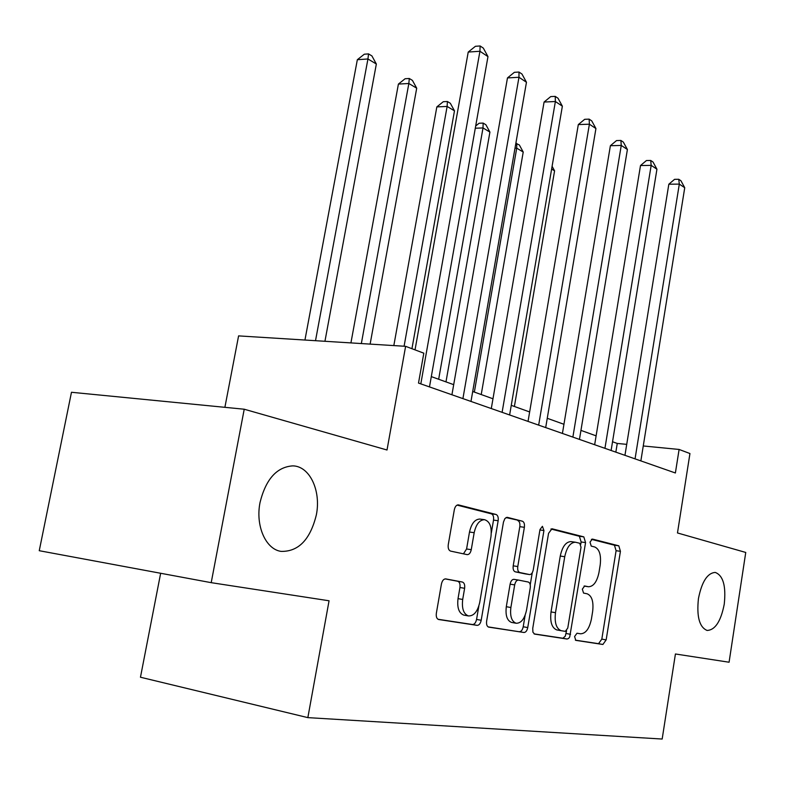 <?xml version="1.0" encoding="UTF-8"?>
<svg xmlns="http://www.w3.org/2000/svg" width="785" height="785" viewBox="0 0 785 785"><rect width="100%" height="100%" fill="white"/><g stroke="black" fill="none" stroke-linecap="round" stroke-linejoin="round"><path stroke-width="1.18" d="M574.591 636.507L575.778 640.354L602.89 644.475L606.157 639.893L620.425 551.315L618.796 545.81L592.371 539.059L590.006 542.131L591.223 546.105L594.726 546.978C599.475 549.166 601.3 555.142 600.201 564.915L598.994 572.402C597.002 581.813 593.489 586.591 588.456 586.748L584.668 585.973L582.323 589.162L583.559 593.077L587.101 593.784C591.9 595.756 593.754 601.644 592.646 611.466L591.429 619.002C589.368 628.667 585.747 633.603 580.576 633.799L577.004 633.23L574.591 636.507M316.365 514.813C321.212 490.684 309.751 466.104 292.805 465.868C276.771 466.957 265.86 479.154 260.041 502.459C255.311 525.744 265.683 549.255 281.03 551.384C298.486 551.806 310.271 539.609 316.365 514.813M724.241 604.224C726.174 586.052 723.181 575.454 715.253 572.432C707.432 572.971 701.819 581.685 698.444 598.572C696.53 616.617 699.406 627.235 707.089 630.443C715.164 630.08 720.885 621.337 724.241 604.224M445.772 578.908L445.743 578.898C443.672 578.888 442.23 580.606 441.425 584.04L436.352 613.222C435.95 616.647 436.695 618.747 438.579 619.502L477.113 625.36C479.076 625.311 480.43 623.614 481.195 620.268L498.151 520.73C498.534 517.354 497.827 515.264 496.022 514.46L458.273 504.853C456.36 504.971 455.035 506.61 454.319 509.769L448.264 544.653C447.862 548.175 448.637 550.324 450.59 551.099L467.212 554.642C469.165 554.602 470.519 552.944 471.265 549.677L474.179 532.691C476.073 524.272 479.507 519.935 484.482 519.68C489.84 521.318 491.999 526.961 490.959 536.626L479.733 602.409C477.623 611.574 473.855 616.088 468.439 615.94C463.572 614.017 461.659 608.522 462.699 599.455L464.622 588.289C465.014 584.825 464.269 582.745 462.365 582.028L445.684 578.888M211.204 582.666L39.25 550.707L71.474 392.274L244.223 409.221L211.204 582.666L329.062 600.78L307.848 717.627L662.167 739.038L675.424 653.983L729.079 662.226L745.75 552.454L677.475 532.956L689.946 453.534L679.104 449.452L675.385 472.982L418.503 383.07L423.822 353.181L405.619 346.322L238.591 335.892L224.893 407.327M244.223 409.221L387.015 450.001L405.619 346.322M532.74 628.363L532.917 632.18L534.595 634.094L567.064 639.029L568.615 638.46L569.714 636.969L585.571 542.592L583.814 536.871L551.983 528.766L548.558 533.339L532.74 628.363M488.123 626.891L523.968 632.484L488.78 627.136M507.012 517.315L504.892 518.571L503.47 522.064L486.631 621.121C486.249 624.409 486.926 626.41 488.662 627.117M507.404 517.364L522.368 521.191C524.086 521.966 524.753 523.997 524.38 527.294L517.776 566.544C517.403 569.851 518.08 571.853 519.798 572.54L529.59 574.571C531.347 574.532 532.573 572.952 533.26 569.832L539.992 529.541L542.425 526.323L543.936 530.532L527.746 627.578C527.029 630.787 525.773 632.425 523.968 632.484M160.65 573.276L140.466 677.229L307.848 717.627M626.724 444.359L617.255 443.447L612.535 441.749M596.119 435.842L580.949 430.386M563.944 424.283L547.253 418.287M529.639 411.948L511.261 405.345M492.97 398.77L472.707 391.489M453.701 384.66L431.308 376.614M679.104 449.452L643.258 445.968M615.842 452.14L617.255 443.447M588.25 586.719L584.246 586.081M575.376 640.167L598.543 643.69L601.82 639.118L616.088 550.697L614.449 545.202L591.38 539.324M580.772 544.28L581.145 541.974L579.379 536.263L550.923 529.011M534.085 633.887L562.933 638.244L565.279 636.174L566.574 630.806M565.318 631.366L567.771 628.059L581.018 547.273L579.781 543.269L575.385 542.219C570.312 542.494 566.76 547.322 564.739 556.712L555.495 612.692C554.377 622.691 556.28 628.697 561.206 630.708L565.318 631.366M571.519 541.699L570.931 541.591C565.848 541.866 562.286 546.684 560.264 556.055L564.739 556.712M557.046 629.962L556.761 629.913C551.816 627.902 549.902 621.906 551.031 611.927L560.264 556.055M506.021 517.57L522.368 521.191M525.116 573.864L515.235 571.823C513.508 571.137 512.831 569.135 513.204 565.838L519.807 526.666C520.18 523.379 519.513 521.348 517.796 520.573M532.25 572.756L530.228 584.786M525.136 615.263L523.212 626.764L527.746 627.578M510.878 607.511C509.887 616.205 511.634 621.455 516.118 623.251C521.083 623.339 524.547 618.992 526.509 610.22L530.238 587.926C530.601 584.668 529.944 582.696 528.256 582.028L518.473 580.076C516.667 580.095 515.402 581.705 514.685 584.904L510.878 607.511L506.305 606.717C505.314 615.401 507.071 620.641 511.555 622.436L511.83 622.485M518.414 580.066L513.91 579.34C512.095 579.359 510.829 580.969 510.113 584.158L514.685 584.904M506.305 606.717L510.113 584.158M519.434 631.66C521.24 631.601 522.496 629.972 523.212 626.764M464.121 615.165L463.778 615.106C458.901 613.173 456.978 607.688 458.028 598.651L459.941 587.504C460.344 584.05 459.588 581.97 457.684 581.253L445.115 578.888M480.185 519.101L479.821 519.052C474.837 519.297 471.402 523.624 469.499 532.034L474.179 532.691M463.444 553.837L466.584 548.98L469.499 532.034M491.332 532.927L493.52 520.102C493.902 516.736 493.186 514.646 491.39 513.841L457.086 505.108M438.001 619.267L472.472 624.517C474.434 624.467 475.798 622.77 476.564 619.434L478.85 606.04M635.055 458.862L679.31 184.112L684.736 187.723L640.864 460.893M624.948 455.329L668.83 184.21L679.31 184.112L678.75 179.284L680.929 180.746L684.736 187.723M668.83 184.21L674.57 179.333L678.75 179.284M514.391 406.473L554.583 170.836L551.619 169.06M552.09 166.292L554.583 170.836M481.225 394.551L523.222 152.045L516.726 148.149L474.346 392.078M515.833 143.4L519.336 144.94L523.222 152.045M516.736 143.37L516.726 148.149L514.999 148.188M445.978 381.883L489.918 132.086L483.01 127.945L438.658 379.253M475.681 126.022L479.095 123.245L483.148 123.088L485.905 124.756L489.918 132.086M483.148 123.088L483.01 127.945L475.298 128.21M604.941 448.323L651.177 165.36L656.937 169.207L611.113 450.482M594.657 444.722L640.501 165.547L651.177 165.36L650.706 160.464L653.012 162.004L656.937 169.207M640.501 165.547L646.438 160.542L650.706 160.464M572.873 437.098L621.259 145.431L627.401 149.513L579.458 439.404M562.423 433.438L610.387 145.716L621.259 145.431L620.886 140.446L623.339 142.095L627.401 149.513M610.387 145.716L616.539 140.574L620.886 140.446M538.667 425.127L589.398 124.197L595.933 128.554L545.693 427.589M528.04 421.408L578.309 124.579L589.398 124.197L589.133 119.134L591.743 120.89L595.933 128.554M578.309 124.579L584.697 119.3L589.133 119.134M411.939 348.707L454.486 110.842L447.126 106.436L436.843 106.897L393.825 345.586M436.843 106.897L443.289 101.707L447.401 101.51L447.126 106.436L404.089 346.224M447.401 101.51L450.345 103.286L454.486 110.842M502.106 412.331L555.378 101.52L562.364 106.181L509.622 414.961M491.292 408.543L544.083 102.04L555.378 101.52L555.231 96.378L558.027 98.253L562.364 106.181M544.083 102.04L550.727 96.594L555.231 96.378M370.127 344.105L416.707 88.205L408.848 83.495L398.407 84.083L350.924 342.908M398.407 84.083L405.109 78.735L409.279 78.49L408.848 83.495L361.345 343.555M409.279 78.49L412.419 80.394L416.707 88.205M462.914 398.613L518.973 77.273L526.46 82.258L470.98 401.429M451.924 394.767L507.473 77.921L518.973 77.273L518.983 72.043L521.976 74.055L526.46 82.258M507.473 77.921L514.381 72.318L518.983 72.043M324.941 341.279L376.349 64.017L367.939 58.973L357.342 59.709L304.943 340.033M357.342 59.709L364.318 54.204L368.548 53.9L367.939 58.973L315.511 340.69M368.548 53.9L371.913 55.931L376.349 64.017M420.819 383.875L479.939 51.261L487.976 56.608L429.483 386.907M415.029 349.865L468.223 52.065L479.939 51.261L480.116 45.962L483.325 48.111L487.976 56.608M468.223 52.065L475.425 46.295L480.116 45.962M614.449 545.202L618.796 545.81M616.088 550.697L620.425 551.315M601.82 639.118L606.157 639.893M598.543 643.69L602.89 644.475M579.379 536.263L583.814 536.871M581.145 541.974L585.571 542.592M566.132 633.515L570.558 634.309M562.629 638.225L567.064 639.029M551.031 611.927L555.495 612.692M556.977 629.953L561.265 630.718M519.807 526.666L524.38 527.294M513.204 565.838L517.776 566.544M515.235 571.823L519.798 572.54M524.959 573.835L529.512 574.551M539.923 529.983L543.936 530.532M457.684 581.253L462.365 582.028M459.941 587.504L464.622 588.289M458.028 598.651L462.699 599.455M466.584 548.98L471.265 549.677M491.39 513.841L496.022 514.46M493.52 520.102L498.151 520.73M476.564 619.434L481.195 620.268M472.472 624.517L477.113 625.36M584.079 586.061L588.456 586.748M570.931 541.591L575.385 542.219M556.761 629.913L561.206 630.708M525.037 573.855L529.59 574.571M511.555 622.436L516.118 623.251M513.91 579.34L518.473 580.076M463.778 615.106L468.439 615.94M479.821 519.052L484.482 519.68"/></g></svg>
